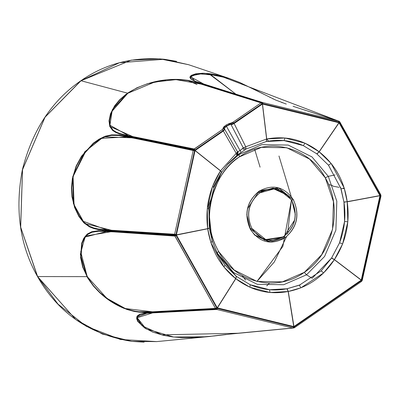 <?xml version="1.0" encoding="UTF-8"?>
<svg xmlns="http://www.w3.org/2000/svg" width="401" height="401" viewBox="0 0 401 401"><rect width="100%" height="100%" fill="white"/><g stroke="black" fill="none" stroke-linecap="round" stroke-linejoin="round"><path stroke-width="0.6" d="M242.134 275.487L245.587 280.134M209.688 203.016L210.72 202.48M278.976 156.009L291.176 196.43L278.976 156.009M287.647 232.986L291.417 200.274L282.85 246.415L256.971 281.432L274.269 262.048L286.535 236.675M328.665 184.53L332.65 185.603M380.604 194.47L380.238 195.247L380.79 195.016L380.238 195.247L339.602 122.761L340.083 122.195L339.492 122.636L380.183 195.086L380.604 194.47L380.79 195.016M339.241 121.593L339.662 121.729L339.492 122.636L338.965 122.225L339.131 121.318L338.82 122.155L339.492 122.636L339.662 121.729L338.735 121.107L301.858 109.147M380.89 195.728L380.338 195.954L361.782 279.868L362.314 280.048L361.717 280.028L380.333 196.129L380.238 195.247L380.338 195.954L380.95 195.758L380.93 196.305L380.333 196.129L380.93 196.305L362.314 280.048M362.093 280.58L361.717 280.028L362.093 280.58L362.379 280.043M151.994 311.803L152.355 312.224L151.994 311.803L139.222 311.762L139.543 312.178L139.222 311.762L134.275 311.111L134.551 311.517L134.275 311.111L126.932 309.146L127.112 309.537L126.932 309.146L118.651 305.577L118.716 305.933L118.651 305.577L109.458 300.154L109.413 300.459L99.809 292.795L99.959 292.575L99.809 292.795L93.368 285.983L93.588 285.833L93.368 285.983L87.949 278.394L88.225 278.334L87.949 278.394L82.721 267.186L83.062 267.251L82.721 267.186L80.581 257.542L80.952 257.723L80.581 257.542L81.674 243.227L82.03 243.582L81.674 243.227L83.774 238.259L84.1 238.685L83.774 238.259L87.223 234.079L87.493 234.565L87.223 234.079L91.759 231.728L91.979 232.249L91.759 231.728L98.425 230.69L98.616 231.232L98.425 230.69L113.313 231.322L113.488 231.863L113.313 231.322L176.074 235.392L174.906 236.074L174.726 235.532L176.074 235.392L175.974 234.685L106.656 230.505L98.039 229.547L93.704 228.53L89.333 226.791L83.789 222.761L78.872 216.435L74.661 207.663L71.985 196.806L71.433 187.838L72.36 178.565L76.16 166.029L81.508 156.205L93.293 143.197L99.007 139.182L105.478 136.145L111.724 134.851L119.207 134.967L133.889 137.628L133.658 138.165L133.889 137.628L193.422 149.964L194.6 150.611L193.422 149.964L193.197 150.495L127.809 136.821L101.288 138.39L85.999 150.836L73.092 176.485L74.045 204.6L82.922 221.167L107.132 229.994L174.646 234.239L193.197 150.495L174.646 234.239L113.754 230.375L113.734 230.961L113.754 230.375M158.611 311.447L158.976 311.873L215.853 308.815L216.715 307.878L215.853 308.815L215.492 308.394L158.611 311.447L158.976 311.873L144.054 312.409L143.708 311.988L144.054 312.409L139.543 312.178L134.551 311.517L127.112 309.537L118.716 305.933L109.413 300.459L109.458 300.154L99.959 292.575L93.588 285.833L88.225 278.334L83.062 267.251L80.952 257.723L82.03 243.582L84.1 238.685L87.493 234.565L91.979 232.249L98.616 231.232L113.488 231.863L174.906 236.074L215.492 308.394L216.715 307.878L176.129 235.552L175.974 234.685L194.535 150.771L193.197 150.495L193.422 149.964L193.813 149.373L194.986 150.024L194.199 148.971L222.219 129.638L223.121 130.571L195.102 149.904L194.199 148.971L134.992 137.002L134.601 137.408L127.719 136.009L119.628 133.984L115.924 132.53L112.676 130.5L109.784 126.5L109.022 120.907L110.481 113.799L114.621 105.849L119.533 99.889L125.934 94.325L136.836 87.839L147.483 83.704L165.829 79.949L173.427 79.423L181.242 79.553L187.999 80.36L195.312 81.949L261.522 102.656L262.074 103.739L261.522 102.656L261.021 102.867L233.001 122.2L233.903 123.132L233.001 122.2L231.066 123.032L230.951 124.455L231.948 124.165L231.723 122.856L231.948 124.165L232.941 123.714L232.374 122.571L232.941 123.714L233.903 123.132L234.069 123.433L232.58 124.3L232.4 123.979L230.951 124.455L231.066 123.032L228.996 123.598L229.257 124.891L230.951 124.455L231.166 124.836L230.951 124.455L229.257 124.891L228.996 123.598L226.129 125.022L224.049 126.636L223.136 127.919L224.51 128.4L225.237 127.343L224.049 126.636L225.237 127.343L226.926 126.029L226.129 125.022L226.926 126.029L229.257 124.891M176.129 235.552L174.906 236.074L107.328 231.342L85.167 237.031L80.721 251.793L87.197 276.57L106.761 298.239L125.292 308.534L152.48 311.813L215.492 308.394L216.715 307.878L176.129 235.552M224.525 128.36L224.194 129.638L223.121 130.571L194.986 150.024L193.813 149.373L222.219 129.638L223.091 128.536L224.49 129.097L223.121 130.571L222.219 129.638L223.096 128.656L224.49 129.097L223.091 128.536L224.485 128.916L224.375 129.959L224.695 129.297L237.552 151.849L236.234 153.357L223.362 131.002L224.695 129.297L223.362 131.002L195.117 150.495L220.535 170.791L236.234 153.357L220.535 170.791L221.598 172.385L220.47 170.891L195.051 150.596L176.37 234.911L207.678 228.645C205.076 207.693 209.337 188.44 220.47 170.891L195.076 150.43L223.327 130.937L195.076 150.43L223.362 131.002L236.234 153.357L236.851 155.393L236.234 153.357L237.552 151.849L240.054 150.545L226.465 126.33L240.054 150.545L242.75 148.415M361.306 281.577L361.331 280.615L294.394 326.84L294.555 327.657L361.376 281.557L361.211 280.735L294.394 326.84L294.489 327.682L293.993 327.893L294.244 326.9L293.993 327.893L293.342 328.018L292.81 328.003L293.442 327.021L217.492 308.484L216.861 309.467L216.385 309.231L217.492 308.484L216.821 308.003L217.347 308.414L216.385 309.231L216.861 309.467L292.81 328.003L243.282 332.725M293.342 328.018L292.81 328.003L293.442 327.021L217.492 308.484L216.861 309.467L153.463 312.62L137.127 317.767L141.999 325.707L161.914 334.845L237.963 333.246L293.342 328.018L293.442 327.021L293.342 328.018L294.489 327.682M293.051 106.295L338.644 121.082L338.82 122.155L262.715 103.613L262.174 102.531L262.876 103.618L262.7 102.541L338.644 121.082L338.82 122.155L262.876 103.618L262.7 102.541L196.174 81.694L190.901 79.047L189.823 77.137L191.452 75.303L195.713 73.814L202.766 73.218L209.528 73.674L217.327 75.037L228.725 78.26L239.878 82.526L263.437 93.999M173.167 79.674L173.427 79.423L173.167 79.674L180.881 79.789L187.563 80.581L194.826 82.165L261.021 102.867L262.7 102.541L339.131 121.318L219.347 75.609L197.823 73.689L190.51 76.837L204.134 84.225L262.7 102.541L209.878 86.02M221.743 172.164L228.124 163.814L236.851 155.393L237.552 151.849L224.695 129.297L224.51 128.4L223.136 127.919L233.001 122.2L261.021 102.867L261.923 103.799L232.4 123.979L232.58 124.3L231.166 124.836L234.144 123.568L245.748 146.791L266.62 138.992L262.394 104.075L234.109 123.498L262.319 103.944L234.109 123.498L262.444 104.039L266.73 138.972C286.083 135.493 303.542 139.754 319.111 151.758L338.97 122.721L262.5 104.054L266.73 138.972L262.5 104.054L339.005 122.566L380.083 195.763L361.406 280.078L293.993 326.695L217.131 307.933L176.234 234.876L195.041 150.36L224.375 129.959L224.194 129.638L224.375 129.959L223.292 130.871L223.121 130.571L223.292 130.871L194.911 150.56L176.234 234.876L195.061 150.53L220.535 170.791L221.723 172.194L213.913 187.488L212.475 186.59L213.898 187.508M145.242 328.379L145.663 328.364L145.242 328.379L137.764 321.452L138.28 321.542L137.764 321.452L136.641 318.625L137.177 318.765L136.641 318.625L137.172 315.998L137.698 316.183L137.172 315.998L139.784 314.249L140.29 314.464L139.784 314.249L145.112 313.056L145.603 313.286L145.112 313.056L158.826 312.123L159.307 312.359L158.826 312.123L216.385 309.231L215.492 308.394L174.726 235.532L113.313 231.322L85.212 236.114L80.345 254.384L86.922 276.635L37.629 276.565L86.922 276.635C95.824 291.191 108.2 301.773 124.049 308.374C138.069 312.585 149.107 313.782 157.167 311.968L215.853 308.815L216.385 309.231L148.175 312.735L136.666 317.091L146.024 328.855L173.603 337.005L206.801 336.765L156.661 341.602L120.465 339.492L86.335 326.349L58.035 304.164L37.629 276.565L20.682 227.192L22.536 169.673L45.047 117.197L81.007 80.741L131.237 60.155L159.974 58.857L188.585 64.701L164.34 59.273L119.488 62.721L80.967 80.731L127.563 93.162L80.967 80.731L45.007 117.192L22.491 169.668L20.641 227.187L37.584 276.56L75.804 319.607L102.375 334.048L131.819 341.376L144.139 342.143M226.089 334.464L205.172 336.92L194.254 337.632L181.803 337.627L172.5 336.875L163.578 335.376L152.681 332.093L145.663 328.364L138.28 321.542L137.177 318.765L137.698 316.183L140.29 314.464L145.603 313.286L216.861 309.467L292.81 328.003M214.284 335.958L194.254 337.632L181.803 337.627L172.5 336.875L163.578 335.376L152.681 332.093M230.715 334.023L214.324 335.953M237.522 333.276L238.059 333.291L237.522 333.276M281.682 102.476L282.154 102.706M263.146 93.889L275.888 100.155M269.773 97.298L270.149 97.463L269.773 97.298M272.81 98.761L273.312 99.002M193.728 80.441L193.187 80.416L193.728 80.441L191.452 79.082L190.38 77.213L191.979 75.418L196.174 73.959L203.137 73.378L209.808 73.829L217.517 75.182L229.307 78.546L239.828 82.581L259.111 91.789M209.808 73.829L209.528 73.674L209.808 73.829M203.137 73.378L202.766 73.218L203.137 73.378M196.174 73.959L195.713 73.814L196.174 73.959M191.979 75.418L191.452 75.303L191.979 75.418M190.38 77.213L189.823 77.137L190.38 77.213M191.452 79.082L190.901 79.047L191.452 79.082M196.711 81.709L196.174 81.694L196.711 81.709M203.743 84.1L203.212 84.085L203.743 84.1M202.229 83.614L198.47 82.355M312.173 278.279L306.479 274.835L312.173 278.279L331.522 258.094L339.562 242.8C344.599 229.567 346.073 216.049 343.973 202.254L379.953 195.663L347.201 201.768L344.203 188.014L331.146 163.468L328.484 165.182L316.8 153.834L303.296 145.608C291.382 140.425 279.061 139.062 266.334 141.518L266.675 138.982L262.5 104.054L266.73 138.972L266.334 141.518L266.62 138.992L245.748 146.791L234.144 123.568L231.166 124.836L234.069 123.433L262.54 103.899L339.181 122.706L379.988 195.568L339.061 122.791L319.201 151.829C334.9 164.199 344.228 180.831 347.196 201.708L379.988 195.568L339.181 122.706L380.048 195.523L361.406 280.078L293.958 326.63L361.196 280.144L334.349 259.683C322.92 277.006 307.562 287.607 288.264 291.482L293.958 326.63L361.276 280.274L293.993 326.695L217.312 308.073L176.33 235.071L217.252 307.848L235.688 278.645C220.334 266.314 211.001 249.683 207.693 228.765L176.33 235.071L217.131 307.933L176.234 234.876L207.678 228.645L176.36 234.971L207.683 228.705L210.866 242.48L223.953 267.031L235.688 278.64L217.252 307.848L176.36 234.971L207.683 228.705L209.272 228.029L212.37 241.492L217.738 254.124L224.971 265.126L236.279 276.309L235.728 278.68L217.282 307.903L235.688 278.645M236.856 155.393L237.638 154.876L238.144 151.683L237.638 154.876L240.941 152.591L240.284 150.385L240.941 152.591L244.74 149.974L242.545 148.601L244.74 149.974L246.013 149.072L245.748 146.791L246.019 149.072L266.124 141.558L246.019 149.072L243.257 147.914L231.166 124.836L243.257 147.914L245.748 146.791L243.257 147.914L246.019 149.072L244.53 150.124M238.981 154.55L240.575 152.841L238.981 154.55L261.803 144.661L288.154 145.057L311.968 156.906L328.294 176.355L325.261 177.783L309.587 159.112L286.72 147.733L261.412 147.352L239.497 156.851L238.981 154.55L239.497 156.851C212.525 174.575 201.538 215.452 215.633 245.572L218.55 251.412L234.229 270.084L257.096 281.462L282.399 281.843L304.314 272.349L321.677 254.74L332.549 229.402L333.442 201.628L325.261 177.783L328.294 176.355L311.968 156.906L288.154 145.057L261.803 144.661L238.981 154.55L227.272 164.801L238.981 154.55M335.071 174.916L328.294 176.355L335.071 174.916M218.43 255.397L217.167 253.031L218.55 251.412L217.167 253.031L233.487 272.479L257.307 284.329L283.657 284.725L306.479 274.835L304.314 272.349L306.479 274.835L324.564 256.5L335.883 230.109L336.815 201.187L328.294 176.355L336.815 201.187L335.883 230.109L324.564 256.5L306.479 274.835L283.657 284.725L257.307 284.329L233.487 272.479L217.167 253.031L218.43 255.397L236.274 276.314L250.164 284.7C262.174 289.893 274.424 291.251 286.91 288.77L288.264 291.482L293.868 326.599L288.209 291.492L300.92 287.813L323.602 272.936L334.414 259.587L361.246 280.109L334.384 259.632L361.246 280.109L379.937 195.728L347.211 201.828C350.158 222.821 345.893 242.074 334.414 259.587L342.624 243.908L339.562 242.8L344.574 221.502L347.827 221.803L344.574 221.502L343.973 202.254L340.539 187.207M286.91 288.765L288.154 291.502L270.058 292.499L250.008 287.276L250.164 284.7L236.445 276.449L235.773 278.715L217.252 307.848L293.808 326.584L288.154 291.502C269.146 295.021 251.688 290.76 235.773 278.715L250.008 287.276L250.164 284.7L269.477 289.733L270.058 292.499L269.477 289.733L286.91 288.765L300.244 284.815M134.992 137.002L134.601 137.408L193.813 149.373L194.204 148.971L128.551 135.723L109.949 125.207L111.779 111.608L127.839 93.273L154.701 82.015L176.019 79.629L202.921 84.436L261.021 102.867L261.923 103.799L233.903 123.132L234.109 123.498L262.54 103.899L339.005 122.566L262.52 103.979L338.99 122.646L319.111 151.758L339.061 122.791L379.953 195.663L347.196 201.708L343.938 202.029L341.066 188.831L344.203 188.014L341.066 188.831L328.484 165.182L331.146 163.468L319.196 151.834L316.8 153.834L319.111 151.758L305.091 143.222L303.296 145.608L283.998 140.581L266.334 141.518L266.73 138.972L285.056 137.999L283.998 140.581L285.056 137.999L305.091 143.222L303.296 145.608L316.8 153.834L319.201 151.829L316.965 153.974M334.414 259.587L361.331 280.063L334.414 259.587L331.522 258.094L334.344 259.678M236.274 276.314L235.773 278.715L217.327 307.993L293.793 326.66L288.264 291.482L287.121 288.725L299.316 285.196L300.92 287.813L299.316 285.196L321.171 270.865L331.517 258.089M209.272 228.029L207.693 228.765L209.312 228.274M106.671 229.923L106.656 230.505L106.671 229.923L98.075 228.971L93.759 227.958L93.704 228.53L93.759 227.958L89.423 226.244L89.333 226.791L89.423 226.244L83.954 222.269L83.789 222.761L83.954 222.269L79.102 216.024L78.872 216.435L79.102 216.024L74.952 207.357L74.661 207.663L74.952 207.357L72.305 196.625L71.985 196.806L72.305 196.625L71.754 187.758L71.433 187.838L71.754 187.758L72.666 178.59L72.36 178.565L72.666 178.59L76.426 166.199L76.16 166.029L76.426 166.199L81.719 156.485L81.508 156.205L81.719 156.485L93.368 143.623L93.293 143.197L93.368 143.623L99.007 139.653L99.007 139.182L99.007 139.653L105.378 136.651L105.478 136.145L105.378 136.651L111.558 135.373L111.724 134.851L111.558 135.373L118.997 135.498L119.207 134.967L118.997 135.498L133.658 138.165L194.6 150.611L175.974 234.685L174.625 234.821L174.646 234.239L175.984 234.51L174.646 234.239L174.726 235.532L174.625 234.821L114.435 231.006L84.551 223.482L73.358 203.518L72.766 176.545L84.771 151.773L103.653 136.821L135.312 137.924L193.422 149.964L193.813 149.373L134.611 137.408L109.739 126.38L112.335 109.623L127.563 93.162C143.127 83.493 160.044 78.912 178.315 79.413C192.159 80.867 202.776 83.213 210.174 86.451L261.522 102.656L262.174 102.531L194.826 81.157L190.55 75.959L204.069 73.238L228.811 78.29L188.585 64.701L159.974 58.857L131.237 60.155L81.007 80.741L45.047 117.197L22.536 169.673L20.682 227.192L37.584 276.56L58.035 304.164L86.335 326.349L120.465 339.492L156.661 341.602L131.819 341.376L102.375 334.048L75.804 319.607L37.488 276.51L20.641 227.187L22.491 169.668L45.007 117.192L80.867 80.751L119.488 62.721L164.34 59.273L176.515 61.328M98.075 228.971L98.039 229.547L98.075 228.971M194.826 82.165L195.312 81.949L194.826 82.165M187.563 80.581L187.999 80.36L187.563 80.581M180.881 79.789L181.242 79.553L180.881 79.789M165.658 80.2L147.483 83.704L136.836 87.839L125.934 94.325L126.205 94.436L119.884 99.934L119.533 99.889L119.884 99.934L115.032 105.824L114.621 105.849L115.032 105.824L110.947 113.678L110.481 113.799L110.947 113.678L109.503 120.686L109.022 120.907L109.503 120.686L110.25 126.2L109.784 126.5L110.25 126.2L113.107 130.14L112.676 130.5L113.107 130.14L116.335 132.145L115.924 132.53L116.335 132.145L120.029 133.583L119.628 133.984L120.029 133.583L128.109 135.603L127.719 136.009L128.109 135.603M295.352 214.6L291.798 200.019L277.422 188.42L259.492 190.916L277.542 188.455L291.798 200.019L293.392 199.773C300.043 214.786 297.231 227.477 284.956 237.853L283.572 237.151L284.956 237.853L269.718 242.119L254.745 235.156L250.419 229.422C243.913 214.455 246.725 201.763 258.856 191.342L259.873 190.675L278.535 187.843L293.392 199.773C299.898 214.741 297.086 227.437 284.956 237.853C271.131 245.482 259.617 242.67 250.419 229.422C243.768 214.42 246.58 201.728 258.856 191.342C272.68 183.718 284.194 186.525 293.392 199.773L291.798 200.019L295.352 214.59M294.735 219.933L283.572 237.151L268.936 241.327L254.429 234.836L268.545 241.297L283.572 237.151L294.735 219.933M284.078 236.289L283.131 236.911L265.728 239.552L251.868 228.425L250.269 228.675L246.775 214.475L250.269 228.675L251.868 228.425C245.798 214.465 248.419 202.625 259.733 192.906L258.344 192.204L259.733 192.906L273.948 188.931L287.913 195.422L291.948 200.771C298.013 214.73 295.392 226.57 284.078 236.289C295.532 226.605 298.154 214.766 291.948 200.771C283.367 188.415 272.63 185.793 259.733 192.906C248.284 202.59 245.663 214.43 251.868 228.425C260.444 240.78 271.186 243.402 284.078 236.289M282.75 237.146L264.8 240.179L250.269 228.675L264.5 240.099L282.369 237.387L283.131 236.911M287.597 195.112L273.532 188.174L258.344 192.204L247.407 209.001L258.344 192.204L272.941 188.119L287.276 194.786L287.913 195.422M208.901 208.806L207.292 208.695L208.911 208.811L213.913 187.488L221.613 172.365M221.598 172.385L220.47 170.891L212.475 186.59L207.292 208.695L207.678 228.645M343.973 202.254L379.937 195.728L361.246 280.109L293.868 326.599L217.342 307.918L293.778 326.74L288.154 291.502M334.414 259.582L331.647 257.903L339.562 242.8L342.624 243.908L347.827 221.803L347.211 201.828M380.013 195.748L361.331 280.063L380.013 195.748M325.261 177.783C308.675 146.415 267.552 136.385 239.497 156.851C214.124 171.443 200.836 217.542 215.633 245.572L218.55 251.412C235.136 282.785 276.254 292.81 304.314 272.349C333.276 253.472 343.311 208.124 325.261 177.783M212.094 241.853L208.365 206.199L221.527 171.969L213.367 187.031M237.698 154.836L236.851 155.393M227.081 125.934L226.465 126.33M223.136 127.919L223.091 128.536L223.136 127.919M361.331 280.615L361.702 281.176L361.331 280.615L361.717 280.028L361.331 280.615M361.376 281.557L361.702 281.176M194.986 150.024L194.6 150.611L194.986 150.024M293.597 327.026L294.244 326.9L293.597 327.026M262.715 103.613L262.074 103.739L262.715 103.613M339.176 121.338L339.662 121.729M380.85 195.046L380.95 195.758M272.685 98.706L273.216 98.957M210.62 336.374L206.801 336.765M332.86 186.154L339.045 187.332M344.429 188.746L342.9 188.455M211.066 75.002L235.863 94.15L208.831 73.719M178.756 337.336L178.415 337.436M266.67 138.982L268.565 141.117L266.67 138.982M287.527 233.407L287.377 233.938M80.812 80.837L80.867 80.751C105.313 63.679 133.137 56.516 164.34 59.273M131.819 341.376C89.543 334.569 58.1 312.95 37.488 276.51L37.493 276.399M171.082 311.221L172.625 311.682M144.691 328.023L145.132 328.023M143.558 326.94L143.107 326.93L143.558 326.94M125.884 135.618L125.623 135.944L125.884 135.618M102.691 230.179L102.786 230.685L102.691 230.179M254.64 149.212L260.074 167.147M186.931 80.185L187.713 80.476M188.335 80.716L197.011 84.506M243.257 147.914L240.284 150.385L237.552 151.849L237.106 155.142M212.365 241.472L210.866 242.48L212.365 241.472L209.307 228.259M223.953 267.031L224.971 265.126L223.953 267.031M323.602 272.936L321.171 270.865L323.602 272.936M339.707 121.754L380.669 194.515M206.64 336.785L230.62 334.038L293.357 328.013M228.725 78.26L239.878 82.521L275.662 100.034L286.299 104.085M209.282 228.054L208.911 208.811M221.733 172.179L228.124 163.814M361.772 281.146L362.163 280.555M266.78 285.843L269.452 283.071M80.867 80.751C51.809 100.711 32.316 130.345 22.396 169.668C14.772 209.538 19.804 245.156 37.488 276.51M217.738 254.124L212.37 241.492"/></g></svg>
